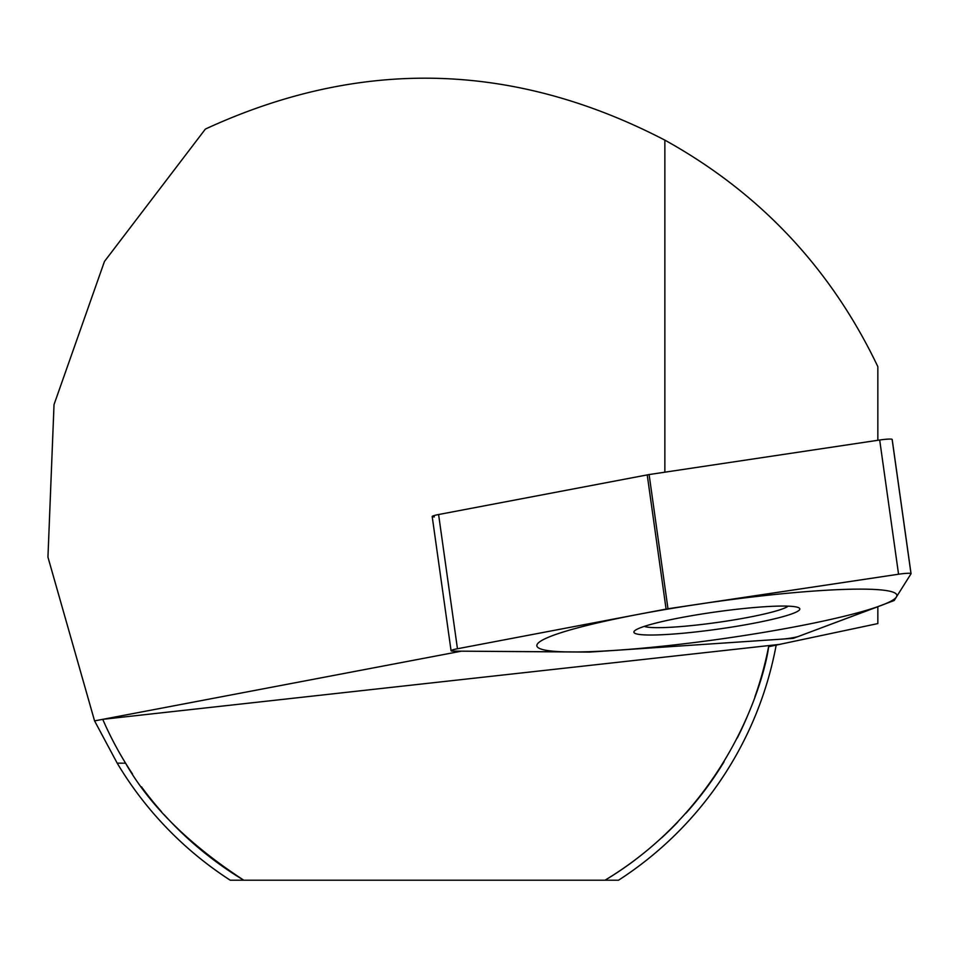 <?xml version="1.0" encoding="UTF-8"?>
<svg xmlns="http://www.w3.org/2000/svg" width="959" height="959" viewBox="0 0 959 959"><rect width="100%" height="100%" fill="white"/><g stroke="black" fill="none" stroke-linecap="round" stroke-linejoin="round"><path stroke-width="1.44" d="M877.845 440.289L877.845 366.662C830.914 268.364 759.912 192.855 664.863 140.134C513.245 61.412 360.093 57.72 205.394 129.057L104.459 261.459L54.028 404.59L47.95 557.143L94.569 720.892L461.399 651.173L589.485 652.096L793.273 638.358L877.845 606.711L877.845 623.578L768.591 646.714C767.224 662.969 738.334 799.83 605.021 880.206L243.766 880.206C188.899 844.388 149.508 805.38 125.605 763.208L117.19 763.136A357.839 357.839 0 0 0 230.232 880.206L243.766 880.206A350.682 350.682 0 0 1 164.301 814.838M664.863 140.134L664.863 472.2M94.569 720.892L117.19 763.136M634.978 860.043A350.682 350.682 0 0 1 605.021 880.206L618.555 880.206A357.839 357.839 0 0 0 776.191 645.059M161.508 811.722A350.682 350.682 0 0 1 141.452 786.8M132.522 774.021A350.682 350.682 0 0 1 102.733 719.322M768.818 645.575A350.682 350.682 0 0 1 754.925 696.797M747.325 716.349A350.682 350.682 0 0 1 737.255 738.046M724.093 761.722A350.682 350.682 0 0 1 685.985 813.184M677.785 822.043A350.682 350.682 0 0 1 661.854 837.663M793.273 638.358L793.177 637.675M667.979 608.761L898.559 574.225L666.085 609.085L667.979 608.761L649.111 474.549L438.599 514.527A11.448 1.187 -8 0 0 432.197 516.517A11.448 1.187 -8 0 0 434.343 516.901M898.559 574.225A11.448 1.187 172 0 1 911.026 573.77L894.184 600.514L911.026 573.77A11.448 1.187 172 0 0 911.05 573.662A11.448 1.187 172 0 0 898.559 574.225L879.691 440.013L649.111 474.549M894.184 600.514L798.811 636.296L894.184 600.514M782.088 639.114A11.448 1.187 172 0 0 798.811 636.296A11.448 1.187 172 0 1 782.088 639.114L590.312 652.036L453.211 651.113L590.312 652.036L782.088 639.114M457.455 648.752A11.448 1.187 172 0 0 451.066 650.729A11.448 1.187 172 0 0 453.211 651.113A11.448 1.187 172 0 1 457.455 648.752L666.085 609.085L457.455 648.752L438.599 514.527M796.677 607.059A83.769 8.667 -8 0 1 798.236 607.527A83.769 8.667 -8 0 1 736.26 626.359A83.769 8.667 -8 0 1 637.04 634.031A83.769 8.667 -8 0 1 635.038 630.471A83.769 8.667 -8 0 1 712.309 612.429A83.769 8.667 -8 0 1 796.677 607.059M879.691 440.013A11.448 1.187 -8 0 1 892.182 439.45A11.448 1.187 -8 0 1 892.158 439.558L910.99 573.566M644.316 626.383A73.855 7.648 172 0 0 645.695 626.79A73.855 7.648 -8 0 0 720.089 622.055A73.855 7.648 -8 0 0 788.202 606.16M543.657 649.806A181.778 18.82 172 0 0 765.977 631.993A181.778 18.82 172 0 0 890.06 591.283A181.778 18.82 172 0 0 667.74 609.097A181.778 18.82 172 0 0 543.657 649.806M779.188 644.424L102.673 719.334M666.085 609.085L647.217 474.873M451.066 650.729L432.197 516.517M911.05 573.662L892.182 439.45"/></g></svg>
